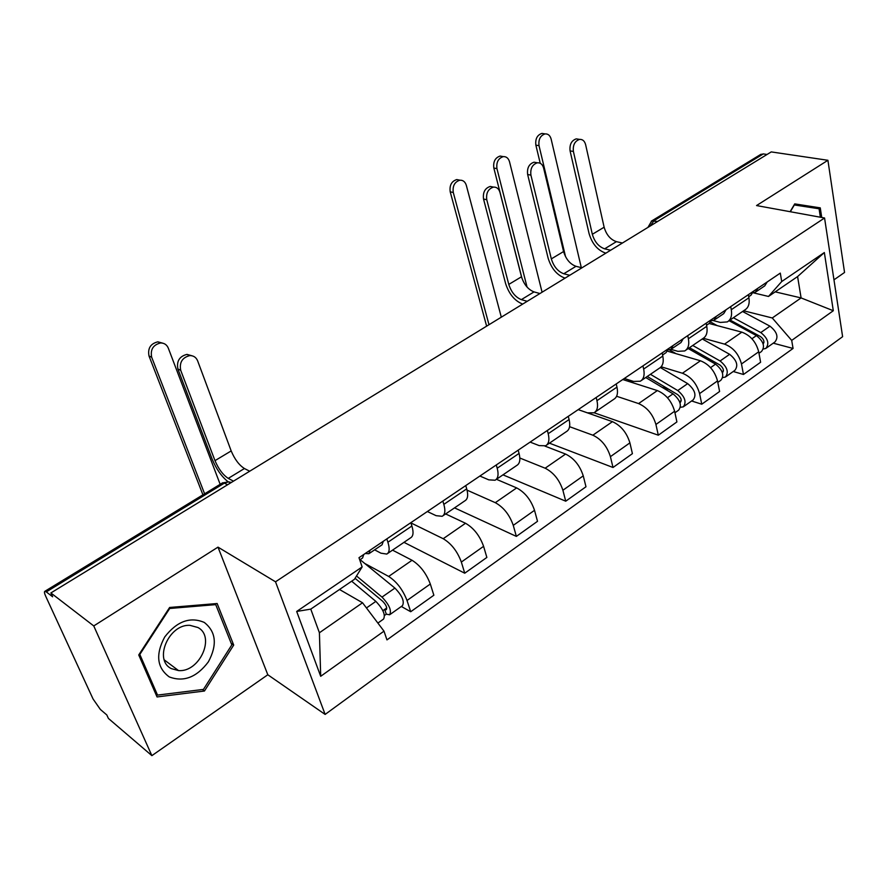 <?xml version="1.0" encoding="UTF-8"?>
<svg xmlns="http://www.w3.org/2000/svg" width="889" height="889" viewBox="0 0 889 889"><rect width="100%" height="100%" fill="white"/><g stroke="black" fill="none" stroke-linecap="round" stroke-linejoin="round"><path stroke-width="1.33" d="M833.971 279.835L844.55 272.456L827.915 160.287L771.241 151.908L50.873 592.952L93.756 625.934L151.875 755.639L267.811 674.762L325.13 714.423L842.616 336.687L824.559 217.994L275.523 581.806L217.994 547.135L93.756 625.934M151.875 755.639L108.402 718.434L106.802 714.945L100.368 709.455L93.067 698.998L45.75 596.341C44.406 593.341 44.117 591.652 44.872 591.296L222.695 482.771L224.417 483.094L46.295 591.896L44.872 591.296M827.915 160.287L756.539 205.559L824.559 217.994M760.495 154.564L763.318 153.919L653.915 220.739L650.404 225.895M767.051 154.475L763.318 153.919M46.295 591.896L52.629 596.786L50.873 592.952M364.801 563.493L388.66 576.439C396.694 581.662 402.817 589.674 407.018 600.486L410.707 611.732L433.865 595.219L430.309 584.017C426.22 573.261 420.13 565.348 412.04 560.27L392.549 550.147M387.693 553.447L410.54 537.867C413.318 536.3 413.774 532.344 411.896 525.999L387.904 542.246C389.86 548.613 389.493 552.547 386.793 554.069L380.937 553.18L374.613 549.846M387.904 542.246L386.815 538.912M401.339 606.476L410.707 611.732M411.896 525.999L410.84 522.676M410.907 522.91L443.2 538.712C451.368 543.601 457.413 551.38 461.347 562.059L464.736 573.205L486.861 557.436L483.594 546.335C479.771 535.7 473.748 528.022 465.525 523.265L445.645 513.942M442.833 501.063L443.833 504.374C445.611 510.686 445.056 514.653 442.177 516.298L436.11 515.676L427.353 511.519M403.984 542.346L464.736 573.205M443.144 515.642L464.847 500.84C467.803 499.151 468.425 495.162 466.714 488.872L465.747 485.583M467.058 490.15L495.306 502.674C503.585 507.241 509.564 514.809 513.264 525.355L516.365 536.4L537.512 521.321L534.522 510.319C530.933 499.818 524.977 492.35 516.653 487.905L496.44 479.304M496.284 464.958L497.207 468.225C498.818 474.482 498.107 478.482 495.062 480.238L488.794 479.86L479.882 476.037M454.535 507.875L516.365 536.4M496.084 479.549L516.731 465.469C519.832 463.669 520.61 459.657 519.065 453.423L518.176 450.167M519.843 458.024L545.146 468.203C553.514 472.481 559.437 479.827 562.893 490.261L565.737 501.196L585.984 486.761L583.251 475.859C579.884 465.492 573.994 458.224 565.582 454.068L544.901 446.078M547.357 430.454L548.202 433.699C549.658 439.888 548.791 443.911 545.613 445.778L539.178 445.611L530.122 442.1M502.974 474.848L565.737 501.196M546.691 445.045L566.337 431.654C569.571 429.743 570.494 425.709 569.093 419.541L568.282 416.319M569.571 426.687L592.863 435.199C601.308 439.199 607.165 446.356 610.41 456.657L613.01 467.492L632.412 453.657L629.901 442.866C626.745 432.621 620.922 425.553 612.443 421.653L578.194 409.629M596.197 397.472L596.964 400.672C598.286 406.795 597.286 410.84 593.974 412.807L587.396 412.829L578.217 409.618M549.446 443.167L613.01 467.492M595.097 412.04L613.821 399.272C617.177 397.283 618.222 393.227 616.966 387.126L616.221 383.937M616.599 396.261L638.58 403.573C647.103 407.329 652.882 414.296 655.926 424.464L658.304 435.199L676.907 421.931L674.618 411.251C671.651 401.128 665.894 394.238 657.36 390.582L622.756 379.525M642.947 365.89L643.658 369.057C644.836 375.125 643.714 379.181 640.291 381.225L633.579 381.437L624.3 378.481M594.074 412.752L658.304 435.199M641.458 380.436L659.305 368.257C662.772 366.179 663.939 362.123 662.805 356.078L662.138 352.922M661.149 366.79L682.43 373.236C691.009 376.758 696.72 383.548 699.587 393.594L701.754 404.217L719.601 391.493L717.523 380.914C714.734 370.913 709.044 364.201 700.454 360.778L667.55 351.199M687.742 335.631L688.386 338.765C689.453 344.765 688.219 348.832 684.697 350.955L677.863 351.333L670.962 349.333M691.609 400.972L701.754 404.217M685.886 350.133L702.932 338.52C706.499 336.364 707.766 332.297 706.755 326.319L706.144 323.207M703.343 338.276L724.535 344.121C733.147 347.421 738.792 354.033 741.482 363.968L743.46 374.48L760.606 362.256L758.706 351.788C756.083 341.909 750.46 335.364 741.837 332.153L709.166 323.485M730.702 306.605L731.291 309.705C732.236 315.651 730.902 319.718 727.291 321.907L720.357 322.44L713.122 320.54M733.247 371.502L743.46 374.48M728.524 321.073L744.793 309.972C748.449 307.761 749.816 303.694 748.916 297.771L748.36 294.681M362.545 602.775L383.992 631.157L320.696 676.296L296.682 611.454L362.134 566.938L354.444 579.295L310.772 609.121L319.407 632.768L362.545 602.775L339.509 589.496M775.208 291.859L801.1 297.926L797.589 276.568L768.496 296.448L781.72 281.535L780.298 273.112L358.989 557.703L362.134 566.938M781.72 281.535L824.347 252.543L833.304 310.728L791.699 340.409L772.263 317.973L801.1 297.926L833.304 310.728M383.992 631.157L386.971 639.902L793.066 348.455L791.699 340.409M325.13 714.423L275.523 581.806M267.811 674.762L217.994 547.135M217.149 603.52L169.621 607.465L138.74 654.96L157.053 696.943L204.448 691.02L233.707 645.07L217.149 603.52M821.736 217.483L820.269 207.859L794.733 203.892L790.11 211.693M743.615 310.772L772.263 317.973M768.496 296.448L753.05 292.759L755.439 292.17L757.85 288.269M773.252 343.165L793.066 348.455M320.696 676.296L319.407 632.768M296.682 611.454L310.772 609.121M797.589 276.568L824.347 252.543M231.207 643.347L233.707 645.07M202.459 689.531L204.448 691.02M808.279 206.859L808.134 205.97M228.062 481.771C221.505 476.46 216.205 468.925 212.171 459.18L177.889 369.013C176.444 361.19 179.467 356.311 186.934 354.389L191.868 355.744M214.982 460.646L231.184 450.934L197.636 360.845C196.136 357.3 193.513 355.556 189.768 355.6C182.278 357.545 179.256 362.434 180.7 370.28L214.982 460.646C218.55 469.014 222.972 474.926 228.262 478.382L233.474 481.16M365.246 553.48L368.857 553.736L370.08 550.213M369.346 553.403L382.07 544.801L383.326 541.257M359.734 559.914L362.579 557.992L363.768 554.48M231.184 450.934C234.685 459.269 239.097 465.136 244.431 468.525L249.687 471.226M202.925 494.84L149.019 356.022C147.563 348.388 150.508 343.665 157.853 341.832L162.665 343.154M220.161 484.316L168.299 348.121C166.81 344.665 164.221 342.954 160.531 342.976C153.164 344.821 150.208 349.566 151.663 357.211L204.614 493.817M351.666 581.195L375.858 601.386C383.148 609.098 385.704 614.999 383.526 619.088L377.892 623.078M355.067 578.306L382.626 601.208C386.126 604.898 387.337 607.72 386.271 609.698L384.693 609.398L382.892 610.676M356.511 575.972L382.003 597.097C389.293 604.776 391.838 610.665 389.615 614.777L386.304 614.166L384.504 615.432M360.101 559.659L394.905 588.085C402.195 595.686 404.706 601.564 402.428 605.709L390.038 614.488M386.759 607.943L384.693 609.398L386.304 614.166M169.243 676.907C183.656 682.363 196.713 677.329 208.404 661.805C217.438 644.869 216.071 631.757 204.281 622.433C190.124 616.421 176.933 621.267 164.698 636.991C155.397 654.493 156.92 667.795 169.243 676.907M171.399 668.639L178.511 670.573C199.625 672.529 215.727 636.568 197.88 627.501L190.068 625.367C168.988 623.678 153.219 660.105 171.399 668.639M169.699 608.476L215.738 604.631L231.818 644.881L203.448 689.408L157.531 695.098L139.817 654.437L169.699 608.476L169.188 608.12M214.393 603.753L215.738 604.631M155.575 693.553L157.531 695.098M794.266 204.67L819.08 208.782L820.369 217.238M794.121 204.915L819.08 208.782M790.321 211.738L794.333 204.959M522.71 304.071L522.465 303.994C514.62 300.804 508.997 293.981 505.597 283.535L483.538 199.036C482.716 192.38 484.95 188.179 490.228 186.446L493.517 187.101M508.786 284.413L521.499 276.779L499.962 192.38C498.84 188.69 496.673 186.934 493.473 187.112C488.183 188.857 485.95 193.057 486.761 199.725L508.786 284.413C511.319 292.203 515.498 297.27 521.343 299.637L527.221 301.304M668.084 349.866L670.884 349.377L673.073 345.532M671.539 348.933L680.996 342.532L683.219 338.687M662.583 355L666.072 352.633L668.25 348.788M521.499 276.779C523.988 284.547 528.166 289.581 534.022 291.903L539.923 293.537M486.627 326.163L450.212 191.835C449.356 185.334 451.545 181.245 456.779 179.567L459.969 180.189M501.307 317.173L466.325 185.368C465.191 181.767 463.025 180.045 459.857 180.2C454.623 181.889 452.434 185.99 453.279 192.491L488.994 324.707M645.725 377.525L673.029 393.849C680.252 400.017 682.107 405.462 678.596 410.185L674.951 412.774M627.723 379.57L633.135 382.837M661.916 387.204L668.995 389.449M647.259 376.469L677.662 394.616C681.118 397.561 681.996 400.172 680.307 402.439L679.929 402.595M650.437 374.313L677.751 390.549C684.963 396.705 686.808 402.139 683.285 406.862L680.463 407.262M660.36 367.557L687.675 383.626C694.887 389.715 696.709 395.138 693.153 399.883L683.852 406.462M565.071 278.135L564.815 278.068C556.892 275.079 551.324 268.411 548.102 258.077L527.644 174.5C526.899 167.999 529.044 163.898 534.056 162.198L537.045 162.743M551.336 258.888L563.582 251.543L543.612 168.054C542.546 164.365 540.456 162.609 537.345 162.798C532.322 164.498 530.177 168.61 530.911 175.133L551.336 258.888C553.736 266.578 557.881 271.534 563.77 273.756L569.727 275.29M711.444 320.729L714.023 320.184L716.334 316.317M714.7 319.729L723.735 313.617L726.069 309.739M706.544 325.252L709.411 323.307L711.7 319.44M563.582 251.543C565.949 259.21 570.071 264.133 575.983 266.311L581.962 267.8M522.021 278.524L493.839 168.054C493.062 161.698 495.162 157.697 500.14 156.053L503.107 156.597M542.079 292.214L509.519 161.776C508.43 158.175 506.352 156.464 503.263 156.62C498.284 158.275 496.184 162.276 496.951 168.643L527.055 287.069M688.208 348.555L715.567 364.146C722.757 370.102 724.524 375.48 720.868 380.259L717.812 382.414M669.328 349.822L675.984 353.644M707.933 359.789L713.623 361.434M689.475 347.688L719.923 365.012C723.368 367.868 724.202 370.446 722.435 372.735L722.413 372.758M692.742 345.465L720.101 360.978C727.291 366.924 729.047 372.28 725.368 377.069L722.757 377.569M702.266 338.965L729.636 354.322C736.814 360.212 738.548 365.568 734.847 370.369L725.957 376.658M605.865 253.165L605.609 253.098C597.63 250.287 592.118 243.775 589.063 233.563L570.082 150.897C569.427 144.54 571.483 140.529 576.25 138.862L578.939 139.295M592.33 234.296L604.131 227.217L585.618 144.64C584.606 140.962 582.595 139.206 579.572 139.395C574.794 141.062 572.738 145.085 573.394 151.452L592.33 234.296C594.597 241.897 598.708 246.742 604.642 248.831L610.665 250.22M756.139 291.703L764.762 285.858L767.196 281.957M748.727 296.715L751.005 295.17L753.405 291.27M604.131 227.217C606.365 234.796 610.454 239.608 616.41 241.652L622.444 243.008M540.223 163.276L535.867 145.14C535.167 138.928 537.189 135.017 541.923 133.406L544.59 133.828M581.306 267.633L551.124 139.051C550.102 135.45 548.08 133.739 545.079 133.906C540.345 135.528 538.323 139.44 539.023 145.674L565.56 256.71M729.047 320.707L756.428 335.609C763.584 341.376 765.262 346.677 761.473 351.511L758.984 353.277M710.778 322.096L717.156 325.607M751.861 333.119L756.306 334.297M730.047 320.029L760.517 336.587C763.773 339.109 764.662 341.587 763.184 344.021M733.403 317.74L760.784 332.564C767.94 338.309 769.607 343.61 765.796 348.444L763.373 349.01M742.559 311.494L769.952 326.163C777.097 331.875 778.742 337.153 774.908 341.998L766.396 348.021M741.837 332.153L724.535 344.121M700.454 360.778L682.43 373.236M657.36 390.582L638.58 403.573M612.443 421.653L592.863 435.199M565.582 454.068L545.146 468.203M516.653 487.905L495.306 502.674M465.525 523.265L443.2 538.712M412.04 560.27L388.66 576.439M706.755 326.319L688.386 338.765M662.805 356.078L643.658 369.057M616.966 387.126L596.964 400.672M569.093 419.541L548.202 433.699M519.065 453.423L497.207 468.225M466.714 488.872L443.833 504.374M748.916 297.771L731.291 309.705M717.523 380.914L699.587 393.594M674.618 411.251L655.926 424.464M629.901 442.866L610.41 456.657M583.251 475.859L562.893 490.261M534.522 510.319L513.264 525.355M483.594 546.335L461.347 562.059M430.309 584.017L407.018 600.486M758.706 351.788L741.482 363.968M231.362 482.449L228.517 481.849L224.417 483.094L227.54 484.783M657.582 221.494L651.715 220.95L647.925 227.406M651.27 221.205L761.04 154.23M222.361 482.971L228.517 481.849L230.562 482.938M180.7 370.28L177.889 369.013M228.262 478.382L244.431 468.525M151.663 357.211L149.019 356.022M375.858 601.386L366.457 607.954M394.905 588.085L382.003 597.097M486.761 199.725L483.538 199.036M521.343 299.637L534.022 291.903M453.279 192.491L450.212 191.835M673.029 393.849L667.472 397.727M681.252 400.539L679.596 401.706M687.675 383.626L677.751 390.549M530.911 175.133L527.644 174.5M563.77 273.756L575.983 266.311M496.951 168.643L493.839 168.054M715.567 364.146L710.567 367.635M723.446 370.824L722.057 371.802M729.636 354.322L720.101 360.978M573.394 151.452L570.082 150.897M604.642 248.831L616.41 241.652M539.023 145.674L535.867 145.14M756.428 335.609L751.938 338.742M763.973 342.276L762.851 343.076M769.952 326.163L760.784 332.564M186.934 354.389L189.768 355.6M157.853 341.832L160.531 342.976M164.309 659.927L178.511 670.573M490.228 186.446L493.473 187.112M456.779 179.567L459.857 180.2M534.056 162.198L537.345 162.798M500.14 156.053L503.263 156.62M576.25 138.862L579.572 139.395M541.923 133.406L545.079 133.906"/></g></svg>
